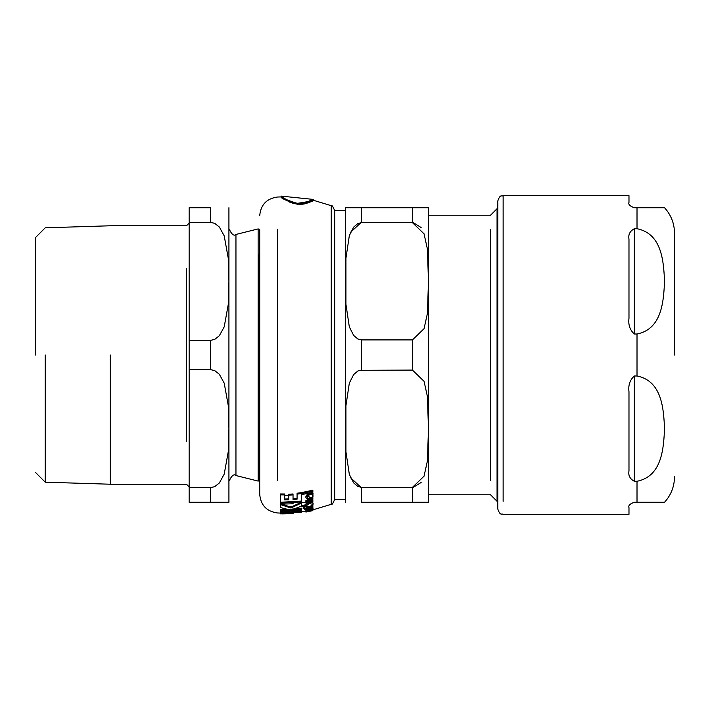 <?xml version="1.0" encoding="UTF-8"?>
<svg xmlns="http://www.w3.org/2000/svg" width="710" height="710" viewBox="0 0 710 710"><rect width="100%" height="100%" fill="white"/><g stroke="black" fill="none" stroke-linecap="round" stroke-linejoin="round"><path stroke-width="1.06" d="M309.56 503.452L306.019 505.866L309.516 506.727L312.986 504.464L309.56 503.452L309.56 502.671M308.752 509.966L305.886 510.978L308.291 510.925L307.155 510.783L311.308 510.339L312.968 509.718L312.293 509.523L312.986 509.159L308.752 509.966L308.752 509.389M312.968 509.833L312.196 510.614M308.752 495.047L306.463 496.033L305.886 497.453L306.818 498.855L308.291 498.562L307.155 497.284L308.743 496.059L309.338 497.195L311.308 497.994L312.968 496.441L312.293 495.269L312.986 494.32L312.471 493.406L311.654 493.61L311.663 494.391L308.752 495.047L308.752 494.133L311.663 493.477L311.663 494.391M297.206 203.388C286.45 199.98 281.098 197.549 281.16 196.111C281.48 196.821 284.728 198.738 290.923 201.844C298.022 203.885 303.56 203.974 307.519 202.119C317.042 196.129 315.293 202.288 297.206 203.388L309.365 201.391L313.261 199.43L313.243 200.229L297.206 204.231C316.083 202.918 316.42 197.034 307.971 202.785C303.188 204.915 297.179 204.746 289.964 202.297L281.16 196.91C280.69 198.117 286.041 200.557 297.206 204.231M299.851 503.079L299.744 502.156M306.037 502.112L301.386 502.866M312.782 503.026L312.782 501.961M288.926 506.656L292.751 506.434M301.386 505.529L306.045 504.792M293.088 502.84L293.088 503.772L281.444 504.118M288.73 495.509L284.692 495.624M286.228 509.176L285.438 509.381M297.854 508.608L297.854 507.694M291.357 509.159L301.386 508.174L301.386 508.999L301.386 508.174M301.386 502.227L301.386 503.088L301.386 502.227L290.878 507.171L280.379 503.674L280.379 504.535L280.379 503.674M280.379 510.179L280.379 511.688L301.386 510.525L301.386 508.999L291.357 509.984L301.386 506.159L301.386 503.088L290.878 508.005L280.379 504.535L280.379 507.526L290.381 510.037L280.379 510.179L280.379 509.354L290.381 509.212M301.386 509.7L280.379 510.88M306.116 505.422L309.56 502.591C312.409 502.494 313.554 502.831 312.986 503.612L312.888 504.047M280.379 493.965L280.379 494.87L280.379 493.965L284.692 494L284.692 494.914L280.379 494.87L280.379 503.159L301.386 501.926L301.386 493.565L297.073 494.142L297.073 493.228L301.386 492.642L301.386 493.565L301.386 492.642M293.035 498.677L297.073 498.296M293.035 493.974L293.035 494.888L293.035 493.974L288.73 494.24L288.73 495.154L288.73 494.24M284.692 499.041L288.73 498.935M301.386 501.056L280.379 502.298M312.471 508.138L312.986 509.159L312.986 508.324M312.861 510.641L307.013 511.635L312.861 510.179L305.886 511.795L312.861 510.641L305.886 512.043L305.886 510.162L306.463 509.709M309.338 509.629L308.743 509.425M306.037 507.756L306.037 508.28M307.252 508.44L307.696 508.396M306.738 506.718L306.037 507.126L307.457 506.869M312.861 506.594L306.037 507.969L306.037 508.44L312.861 507.064L312.861 505.458L312.285 505.591M305.939 497L306.463 495.127L308.752 494.133M307.155 496.388L308.291 498.562M311.654 493.61L311.654 492.678L312.471 492.483L312.986 493.397L312.293 494.355L312.879 495.962M312.861 501.065L306.037 502.494M307.013 500.603L307.971 501.366L312.861 500.293L312.861 501.171L307.971 502.236L307.013 501.473L308.965 500.248L312.861 499.37L312.861 498.509L308.957 499.387L305.886 501.429L306.889 502.44L306.037 502.6L306.037 503.354L312.861 501.943L312.861 501.171M312.861 498.482L308.007 499.618M306.001 500.976L308.957 498.5L312.861 497.621L312.861 498.509M307.252 508.475L310.598 507.819L310.598 508.653L307.252 509.301L307.252 508.662L306.037 508.875L306.037 509.523L304.617 509.753L307.111 509.993L312.444 508.458L312.986 507.898L312.551 507.472L311.291 507.748L311.77 508.12L310.598 508.653M304.617 509.753L304.617 508.928L306.037 508.688M310.279 508.253L307.252 508.839M312.551 506.629L312.986 507.898M302.487 493.326L302.487 492.403L312.861 490.228L312.861 491.169L302.487 493.326L302.487 494.453L312.861 492.305L312.861 491.169M306.019 505.396L302.487 505.973L302.487 506.594L306.028 506.026M312.861 506.221L306.037 507.606M303.152 507.836L304.75 507.588L303.152 507.836L303.152 508.671L304.75 508.422L303.152 508.671M301.28 511.644L301.386 510.952L294.117 511.733M290.985 511.519L301.386 511.635L301.386 512.451L280.441 512.07L293.576 513.268L280.379 513.871L289.112 513.667M280.716 512.123L280.379 512.78L285.322 512.824M280.379 513.605L280.379 512.797L285.225 512.806M293.576 512.584L294.117 512.54M304.75 508.422L304.75 507.588M306.667 511.874L307.474 511.733M307.181 511.786L307.847 511.661M306.037 507.969L306.037 507.126M311.77 508.12L311.77 507.313M307.252 508.662L307.252 508.218M307.013 511.635L307.013 511.156M306.037 511.919L306.037 511.138M306.037 502.6L306.037 501.908M305.886 501.429L305.886 500.559M307.971 502.236L307.971 501.366M306.463 496.033L306.463 495.127M312.471 493.406L312.471 492.483M312.986 494.32L312.986 493.397M312.968 496.441L312.968 495.536M305.886 497.453L305.886 496.547M301.386 511.919L305.886 511.235L305.886 510.721M312.968 509.718L312.968 509.212M307.155 510.783L307.155 509.984M308.291 510.925L308.291 510.339M306.463 510.534L306.463 509.94M312.471 508.972L312.471 508.44M312.01 509.247L312.01 508.644M284.692 494L284.692 499.92L288.73 499.822L288.73 495.154L293.035 494.888L293.035 499.565L297.073 499.183L297.073 493.228M312.986 504.464L312.986 503.612M306.019 505.866L306.019 505.014M290.878 508.005L290.878 507.171M331.242 210.542L331.242 205.678C331.756 204.737 332.901 206.406 334.685 210.675L334.685 499.325C332.937 503.559 331.783 505.227 331.242 504.322L331.242 499.458M258.129 254.588L258.129 228.922L259.114 229.179A2.68 2.68 0 0 0 259.718 229.596L259.718 494.249L259.718 480.404L259.114 480.821L259.114 254.588M490.521 480.43L490.521 229.57M428.512 482.454L428.512 227.546M334.685 499.458L345.513 499.458L345.513 501.198L345.513 208.802A16.064 16.064 0 0 1 345.548 207.728L361.576 207.728L345.548 207.728M350.181 232.631L361.576 222.106M361.576 487.894L350.181 477.368M361.576 502.263L428.476 502.263L412.448 502.263L428.476 502.263L412.448 502.263L412.448 487.371L424.056 476.153L427.429 460.852L428.467 428.725L427.429 396.606L424.056 381.305L412.448 370.087L359.748 370.309L357.84 371.01L353.651 374.569L349.329 383.089L345.93 405.703L345.93 451.755L349.329 474.369L353.651 482.889L357.84 486.448L361.576 487.371L361.576 502.263M361.576 339.912L412.448 339.912L424.056 328.695L427.429 313.394L428.467 281.275L427.429 249.148L424.056 233.847L412.448 222.629L412.448 207.728L428.476 207.728L361.576 207.728L361.576 222.629L357.84 223.552L353.651 227.111L349.329 235.631L345.93 258.245L345.93 304.297L349.329 326.911L353.651 335.431L357.84 338.989L361.576 339.912L361.576 370.087M421.136 482.454L412.448 487.894M412.448 222.106L421.136 227.546M428.476 207.728A16.064 16.064 0 0 1 428.512 208.802L428.512 501.198L428.512 494.772L490.521 494.772L497.062 501.313L497.062 208.687L497.062 501.313L497.781 501.313L497.781 508.964L497.781 201.036L497.781 208.687L497.062 208.687L490.521 215.228L428.512 215.228L428.512 208.802M361.576 222.629L412.448 222.629M412.448 487.371L361.576 487.371M345.513 210.542L334.685 210.542M634.341 207.737L637.012 207.737L634.341 207.737C629.947 206.184 628.155 204.4 628.98 202.377L628.98 195.685L628.98 202.377C628.155 204.4 629.947 206.184 634.341 207.737M637.012 228.727C662.536 233.794 663.557 262.798 664.551 281.364C663.557 299.931 662.536 328.943 637.012 334.002L634.341 334.002C629.947 330.106 628.155 324.861 628.98 318.266L628.98 239.119C628.155 234.54 629.947 231.078 634.341 228.727L637.012 228.727L637.012 207.737L664.551 207.737L637.012 207.737L664.551 207.737L637.012 207.737L637.012 219.985M634.341 375.998L637.012 375.998C662.536 381.057 663.557 410.069 664.551 428.636C663.557 447.202 662.536 476.206 637.012 481.273L634.341 481.273C629.947 478.922 628.155 475.46 628.98 470.881L628.98 391.734C628.155 385.139 629.947 379.894 634.341 375.998L634.341 481.273M674.5 355L674.5 233.173L674.5 355M637.012 490.015L637.012 502.263L664.551 502.263L634.341 502.263L637.012 502.263L637.012 481.273M628.98 507.623L628.98 514.315L628.98 507.623C628.155 505.6 629.947 503.816 634.341 502.263C629.947 503.816 628.155 505.6 628.98 507.623M503.133 501.313L503.133 195.685L628.98 195.685M110.254 355L110.254 484.22L110.254 355M189.144 340.365L189.144 222.363L210.559 222.363L214.722 223.339L219.346 227.031L224.209 235.862L228.274 258.369L228.922 281.364L228.274 304.359L224.209 326.866L219.346 335.706L214.722 339.398L210.559 340.365L189.144 340.365L189.144 369.635L210.559 369.635L214.722 370.602L219.346 374.294L224.209 383.134L228.274 405.641L228.922 428.636L228.274 451.631L224.209 474.138L219.346 482.969L214.722 486.661L210.559 487.637L189.144 487.637L189.144 502.263L228.922 502.263L210.559 502.263L228.922 502.263L210.559 502.263L210.559 487.637M210.559 222.363L210.559 207.737L189.144 207.737L189.144 222.363M189.144 487.637L189.144 369.635M35.5 355L35.5 237.539L35.5 355M45.236 355L45.236 482.197L45.236 355M235.951 452.359L235.951 475.549L258.129 481.078L258.129 228.922L235.951 234.451L235.951 257.641M228.922 207.737L228.922 502.263M277.628 229.259L277.628 480.741M313.243 200.229L331.242 205.678L331.242 504.322L312.861 509.86M303.951 508.262L303.951 507.428M303.951 508.822L303.951 507.987M308.957 510.996L308.957 510.33M308.965 511.147L308.965 510.33M308.957 499.387L308.957 498.5M308.389 510.321L308.389 509.496M412.448 339.912L412.448 370.087M634.341 228.727L634.341 334.002M637.012 375.998L637.012 334.002M497.781 201.036C500.328 193.715 501.553 196.714 503.133 195.685L503.133 208.687M186.464 268.513L186.464 441.487M229.303 480.75C231.753 475.478 233.972 473.747 235.951 475.549L235.951 234.451C233.972 236.252 231.753 234.522 229.303 229.25M259.114 455.412L259.114 480.821L258.129 481.078L258.129 455.412M210.559 340.365L210.559 369.635M259.718 215.751C260.712 204.746 266.685 198.507 277.628 197.025L281.16 196.91L281.16 196.111L313.261 199.404M259.718 494.249C260.712 505.254 266.685 511.493 277.628 512.975L280.379 513.073M290.763 513.721L282.03 513.907M305.904 512.043L307.341 511.795M345.548 502.263L345.513 501.198M428.476 502.263L428.512 501.198M664.551 207.737C671.056 214.961 674.376 223.437 674.5 233.173M664.551 502.263C671.056 495.039 674.376 486.563 674.5 476.827M628.98 514.315L503.133 514.315C501.571 513.294 500.346 516.303 497.781 508.964M35.5 237.539L45.236 227.803L110.254 225.78L186.464 225.78L189.144 223.1M35.5 472.461L45.236 482.197L110.254 484.22L186.464 484.22L189.144 486.9"/></g></svg>

